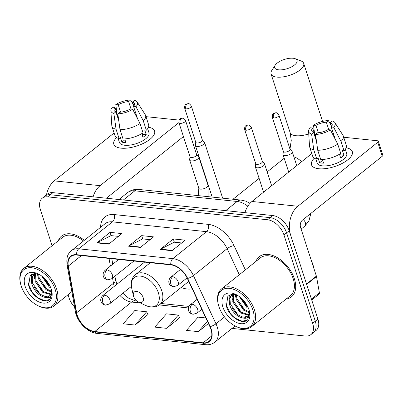 <?xml version="1.0" encoding="UTF-8"?>
<svg xmlns="http://www.w3.org/2000/svg" width="403" height="403" viewBox="0 0 403 403"><rect width="100%" height="100%" fill="white"/><g stroke="black" fill="none" stroke-linecap="round" stroke-linejoin="round"><path stroke-width="0.6" d="M181.143 287.47A28.412 17.571 -128.7 0 0 192.181 288.75M232.002 328.405L305.338 336.042A16.08 9.944 -128.7 0 0 310.854 334.641L316.113 330.43A16.08 9.944 -128.7 0 0 317.927 319.111L289.213 230.738A16.08 9.944 -128.7 0 0 272.816 215.55L52.959 192.649A16.08 9.944 -128.7 0 0 47.443 194.05L44.814 196.155A16.08 9.944 -128.7 0 1 50.33 194.755A16.08 9.944 -128.7 0 0 44.814 196.155L42.184 198.261A16.08 9.944 -128.7 0 0 40.371 209.58L52.108 245.709M310.854 334.641A16.08 9.944 -128.7 0 0 312.668 323.322L283.954 234.949L286.583 232.843A16.08 9.944 -128.7 0 0 270.186 217.655L50.33 194.755L270.186 217.655A16.08 9.944 -128.7 0 1 286.583 232.843L315.297 321.216L286.583 232.843L289.213 230.738M313.484 332.535A16.08 9.944 -128.7 0 0 315.297 321.216A16.08 9.944 -128.7 0 1 313.484 332.535M294.356 278.725A25.732 15.913 -128.7 0 0 278.337 258.247A25.732 15.913 -128.7 0 0 259.295 256.661A25.732 15.913 -128.7 0 0 255.976 261.376A25.732 15.913 -128.7 0 1 259.295 256.661A25.732 15.913 -128.7 0 1 278.337 258.247A25.732 15.913 -128.7 0 1 294.356 278.725A25.732 15.913 -128.7 0 1 291.455 296.835A25.732 15.913 -128.7 0 0 294.356 278.725M84.313 240.329A25.732 15.913 -128.7 0 0 61.578 236.067A25.732 15.913 -128.7 0 0 58.264 240.782A25.732 15.913 -128.7 0 1 61.578 236.067A25.732 15.913 -128.7 0 1 84.313 240.329M210.93 329.251A17.153 10.609 51.3 0 1 209.001 341.326A17.153 10.609 51.3 0 1 203.117 342.817L94.77 331.533A17.153 10.609 51.3 0 1 76.63 312.768L68.329 266.066A17.153 10.609 51.3 0 1 70.908 256.56A17.153 10.609 51.3 0 1 76.792 255.064L170.917 264.867A17.153 10.609 51.3 0 1 187.375 278.463L209.903 326.647A17.153 10.609 51.3 0 1 210.93 329.251M211.248 329.286A17.581 10.871 -128.7 0 0 210.19 326.616L187.667 278.433A17.581 10.871 -128.7 0 0 170.796 264.494L76.671 254.691A17.581 10.871 -128.7 0 0 67.996 265.97L76.298 312.668A17.581 10.871 -128.7 0 0 94.891 331.906L203.238 343.19A17.581 10.871 -128.7 0 0 211.248 329.286M135.045 325.045L146.652 311.786L134.788 310.552L123.182 323.81L135.045 325.045L148.007 314.496M166.681 328.339L178.287 315.081L166.424 313.846L154.817 327.105L166.681 328.339L179.637 317.791M286.13 299.041A25.732 15.913 -128.7 0 0 291.455 296.835A25.732 15.913 -128.7 0 1 286.13 299.041M68.047 294.754L69.084 297.953A16.08 9.944 -128.7 0 0 74.55 306.98M283.954 234.949A16.08 9.944 -128.7 0 0 267.557 219.761L47.7 196.86A16.08 9.944 -128.7 0 0 42.184 198.261M160.152 249.472L173.31 238.939L185.173 240.173L172.016 250.706L160.152 249.472A4.287 2.876 95.9 0 1 160.631 249.16L172.413 250.389M96.886 242.883L110.039 232.35L121.902 233.584L108.75 244.117L96.886 242.883A4.287 2.876 95.9 0 1 97.36 242.571L109.148 243.8M128.522 246.178L141.675 235.644L153.538 236.878L140.385 247.412L128.522 246.178A4.287 2.876 95.9 0 1 128.995 245.865L140.778 247.094M205.832 317.947L198.059 317.141L186.448 330.4L198.311 331.639L208.442 323.528M141.675 235.644L142.738 238.914M150.047 239.674L142.647 238.903L128.995 245.865M110.039 232.35L111.102 235.619M118.411 236.38L111.016 235.609L97.36 242.571M173.31 238.939L174.373 242.208M181.682 242.969L174.282 242.198L160.631 249.16M178.287 315.081L179.703 317.917M198.311 331.639L207.389 321.272M146.652 311.786L148.067 314.622M346.147 147.825A21.44 8.78 162 0 1 346.862 160.535A21.44 8.78 162 0 1 321.201 168.872A21.44 8.78 162 0 1 318.768 168.746A21.44 8.78 162 0 1 314.305 158.172A21.44 8.78 162 0 0 311.529 164.837A21.44 8.78 162 0 0 318.768 168.746A21.44 8.78 162 0 0 341.87 163.578A21.44 8.78 162 0 0 352.313 151.588A21.44 8.78 162 0 0 346.147 147.825M306.628 284.422A2.68 1.657 -128.7 0 0 306.527 284.024L290.724 235.387A21.44 14.382 -84.1 0 1 297.832 206.255L377.742 142.279A2.68 1.098 -18 0 0 378.316 141.246A2.68 1.098 -18 0 0 377.41 140.758L343.709 137.247M244.908 212.643A21.44 14.382 -84.1 0 1 251.966 201.475L311.811 153.563M378.316 141.246L382.85 155.2A2.68 1.098 162 0 1 382.276 156.233L302.366 220.209A5.36 3.597 95.9 0 0 300.593 227.494L316.39 276.126A2.68 1.657 51.3 0 1 316.496 276.523L319.377 292.749A2.68 1.657 51.3 0 1 318.975 294.235L311.731 300.039M331.573 126.567L330.294 122.623A10.72 4.388 162 0 1 332.143 124.205A10.72 4.388 162 0 1 331.251 126.995L335.246 139.292M339.996 153.916L340.318 154.903A10.72 4.388 -18 0 1 339.855 155.412M337.734 144.128L330.395 129.882L327.961 129.63A10.72 4.388 162 0 1 317.554 132.819L315.534 134.441L317.73 150.264L320.753 159.568A17.692 7.244 162 0 0 340.757 153.432L337.734 144.128A17.692 7.244 162 0 1 317.73 150.264M339.533 154.42A10.72 4.388 162 0 1 340.208 154.561M345.356 149.256L346.706 153.412A15.546 6.362 162 0 1 339.135 162.102A15.546 6.362 162 0 1 322.385 165.85A15.546 6.362 162 0 1 317.136 163.019L315.786 158.863M322.415 159.512L323.599 163.15A15.546 6.362 162 0 1 321.478 163.059A15.546 6.362 162 0 1 319.644 162.736L318.133 158.087L316.798 159.155A17.692 7.244 162 0 1 312.678 156.238L309.655 146.934A17.692 7.244 162 0 1 309.514 146.183L308.582 131.232A13.939 5.707 162 0 1 310.214 127.781L312.647 128.033L316.133 138.768M316.481 141.262L313.605 132.411L311.579 134.028L313.776 149.851L316.798 159.155M313.776 149.851A17.692 7.244 162 0 1 309.655 146.934M330.395 129.882A13.939 5.707 162 0 1 315.534 134.441M311.579 134.028A13.939 5.707 162 0 1 308.582 131.232M318.325 132.758L315.932 125.404L313.504 125.147L314.637 134.169M313.504 125.147A13.939 5.707 162 0 1 328.359 120.593L326.339 122.21L328.777 129.716M331.326 125.801L328.359 120.593M313.605 132.411A10.72 4.388 162 0 1 311.751 130.829A10.72 4.388 162 0 1 312.647 128.033M315.932 125.404A10.72 4.388 162 0 1 326.339 122.21M339.472 154.233L340.666 157.916A15.546 6.362 162 0 0 343.955 155.281L342.444 150.631L344.046 150.798L341.024 141.498L333.679 127.252L331.251 126.995M330.294 122.623L332.314 121.006A13.939 5.707 162 0 1 334.943 122.663L342.978 135.312A17.692 7.244 162 0 1 343.306 136.002L346.328 145.307A17.692 7.244 162 0 1 344.046 150.798M343.306 136.002A17.692 7.244 162 0 1 341.024 141.498M334.943 122.663A13.939 5.707 162 0 1 333.679 127.252M319.644 162.736L322.672 160.313A10.72 4.388 -18 0 0 322.677 160.318L322.41 159.512M343.955 155.281L340.318 154.903M218.91 306.572A23.052 14.256 -128.7 0 0 236.047 326.455A23.052 14.256 -128.7 0 0 252.918 310.114A23.052 14.256 -128.7 0 0 230.42 288.477A23.052 14.256 -128.7 0 0 218.265 304.25A23.052 14.256 -128.7 0 0 218.91 306.572M236.047 326.455L236.707 326.773A24.12 14.916 -128.7 0 0 251.648 326.647A24.12 14.916 -128.7 0 0 254.364 309.67A24.12 14.916 -128.7 0 0 239.347 290.467A24.12 14.916 -128.7 0 0 221.494 288.981A24.12 14.916 -128.7 0 0 218.104 303.53L218.265 304.25M251.648 326.647L290.452 295.58A24.12 14.916 -128.7 0 0 293.167 278.604A24.12 14.916 -128.7 0 0 278.151 259.401A24.12 14.916 -128.7 0 0 260.298 257.915L221.494 288.981M313.877 268.378A26.805 16.573 -128.7 0 0 312.904 264.59A26.805 16.573 -128.7 0 0 311.398 260.746M248.591 308.643L247.029 307.66L239.342 296.573M249.059 312.607L243.739 310.29L236.072 299.268L235.594 294.583M249.13 311.806L244.561 309.635L236.893 298.608L236.375 294.815M248.248 315.121L240.45 312.924L232.783 301.902L233.115 294.21M248.52 314.582L241.271 312.265L233.609 301.243L233.639 294.24M249.261 310.592C250.192 316.884 247.885 319.302 242.339 317.851C236.385 316.315 232.103 311.877 229.498 304.532L229.176 298.769L231.544 294.674L232.163 294.24M247.205 316.451L243.064 317.176L237.987 314.899L230.32 303.877L229.942 298.432L231.967 294.361M247.91 307.046L240.742 297.676M242.339 317.851A13.4 8.287 -128.7 0 0 246.933 316.682A13.4 8.287 -128.7 0 0 249.064 310.028M248.963 309.7A17.692 10.941 -128.7 0 0 235.7 294.386A17.692 10.941 -128.7 0 0 222.864 306.98A17.692 10.941 -128.7 0 0 240.077 323.574A17.692 10.941 -128.7 0 0 249.482 311.6A17.692 10.941 -128.7 0 0 248.963 309.7M236.893 294.996L231.745 294.286L227.871 296.22L226.38 305.897C228.99 317.101 243.357 325.634 247.916 319.428L249.452 311.605M247.225 320.158L242.107 321.186L235.775 318.451L229.962 312.592L226.33 305.131L225.902 303.273M236.47 313.69L232.113 308.214M229.04 299.62L229.262 295.112M239.76 311.056L235.402 305.585M232.329 296.991L232.274 294.23M243.049 308.426L238.692 302.95M246.334 305.791L241.981 300.321M229.05 302.255L228.874 295.359M232.34 299.625L231.876 294.452M235.629 296.991L235.186 294.482M293.102 58.239A11.793 4.831 -18 0 0 275.178 65.226A11.793 4.831 -18 0 0 278.634 69.82A11.793 4.831 -18 0 0 293.475 65.734A11.793 4.831 -18 0 0 295.223 58.712A11.793 4.831 -18 0 0 293.102 58.239M295.223 58.712L300.986 60.944A17.153 7.022 162 0 1 303.696 63.382A17.153 7.022 162 0 1 295.339 72.973A17.153 7.022 162 0 1 276.856 77.104A17.153 7.022 162 0 1 271.068 73.981A17.153 7.022 162 0 1 271.829 70.419L275.178 65.226M133.625 296.497A6.433 3.98 -128.7 0 0 138.41 302.049A6.433 3.98 -128.7 0 0 143.115 297.485A6.433 3.98 -128.7 0 0 136.839 291.45A6.433 3.98 -128.7 0 0 133.448 295.847A6.433 3.98 -128.7 0 0 133.625 296.497M187.138 282.669A25.465 15.747 -128.7 0 0 189.586 283.193M283.369 151.347L283.012 154.304A4.826 1.975 -18 0 0 283.047 154.681A4.826 1.975 -18 0 0 284.674 155.558A4.826 1.975 -18 0 0 291.193 153.558A4.826 1.975 -18 0 0 292.22 151.699A4.826 1.975 -18 0 0 292.029 151.372L289.999 149.196M273.496 117.968A3.486 1.426 -18 0 1 272.322 117.333L283.415 151.473A3.486 1.426 -18 0 0 284.589 152.107A3.486 1.426 -18 0 0 289.299 150.667A3.486 1.426 -18 0 0 290.039 149.322L278.947 115.182C277.697 113.324 276.71 112.528 275.995 112.795A3.486 2.337 -84.1 0 0 274.655 113.233A3.486 2.337 95.9 0 0 273.496 117.968A3.486 1.426 -18 0 0 277.249 117.132A3.486 1.426 -18 0 0 278.947 115.182M195.747 142.219L195.384 145.176A4.826 1.975 -18 0 0 195.42 145.554A4.826 1.975 -18 0 0 197.047 146.43A4.826 1.975 -18 0 0 203.565 144.43A4.826 1.975 -18 0 0 204.598 142.571A4.826 1.975 -18 0 0 204.402 142.244L202.371 140.068M185.869 108.845A3.486 1.426 -18 0 1 184.695 108.211L195.787 142.35A3.486 1.426 -18 0 0 196.961 142.984A3.486 1.426 -18 0 0 201.671 141.539A3.486 1.426 -18 0 0 202.417 140.194L191.324 106.054C190.07 104.196 189.083 103.4 188.367 103.667A3.486 2.337 -84.1 0 0 187.027 104.11A3.486 2.337 95.9 0 0 185.869 108.845A3.486 1.426 -18 0 0 189.627 108.004A3.486 1.426 -18 0 0 191.324 106.054M255.714 163.578L255.356 166.535A4.826 1.975 -18 0 0 255.386 166.913A4.826 1.975 -18 0 0 258.691 167.739A4.826 1.975 -18 0 0 263.532 165.794A4.826 1.975 -18 0 0 264.564 163.93A4.826 1.975 -18 0 0 264.368 163.608L262.343 161.427M245.84 130.204A3.486 1.426 -18 0 1 244.661 129.57L255.754 163.709A3.486 1.426 -18 0 0 256.933 164.343A3.486 1.426 -18 0 0 261.638 162.898A3.486 1.426 -18 0 0 262.383 161.553L251.291 127.413C250.036 125.555 249.054 124.759 248.339 125.026A3.486 2.337 -84.1 0 0 246.994 125.469A3.486 2.337 95.9 0 0 245.84 130.204A3.486 1.426 -18 0 0 249.593 129.363A3.486 1.426 -18 0 0 251.291 127.413M189.994 156.737L189.632 159.689A4.826 1.975 -18 0 0 189.667 160.067A4.826 1.975 -18 0 0 192.972 160.898A4.826 1.975 -18 0 0 197.813 158.948A4.826 1.975 -18 0 0 198.845 157.084A4.826 1.975 -18 0 0 198.649 156.762L196.619 154.581M180.121 123.358A3.486 1.426 -18 0 1 178.942 122.724L190.035 156.863A3.486 1.426 -18 0 0 191.213 157.497A3.486 1.426 -18 0 0 195.918 156.052A3.486 1.426 -18 0 0 196.664 154.712L185.571 120.568C184.317 118.709 183.33 117.913 182.614 118.18A3.486 2.337 -84.1 0 0 181.274 118.623A3.486 2.337 95.9 0 0 180.121 123.358A3.486 1.426 -18 0 0 183.874 122.517A3.486 1.426 -18 0 0 185.571 120.568M148.435 127.232A21.44 8.78 162 0 1 149.145 139.942A21.44 8.78 162 0 1 123.489 148.279A21.44 8.78 162 0 1 121.056 148.153A21.44 8.78 162 0 1 116.593 137.579A21.44 8.78 162 0 0 113.817 144.244A21.44 8.78 162 0 0 121.056 148.153A21.44 8.78 162 0 0 144.153 142.984A21.44 8.78 162 0 0 154.601 130.995A21.44 8.78 162 0 0 148.435 127.232M93.068 196.825A21.44 14.382 -84.1 0 1 100.12 185.662L178.902 122.588M46.486 194.815A21.44 14.382 -84.1 0 1 54.249 180.882L114.099 132.97M145.997 116.653L179.134 120.104M183.436 136.546L106.402 198.216M133.861 105.974L132.577 102.03A10.72 4.388 162 0 1 134.431 103.611A10.72 4.388 162 0 1 133.534 106.402L137.529 118.699M142.284 133.322L142.602 134.31A10.72 4.388 -18 0 1 142.138 134.819M140.022 123.535L132.678 109.289L130.25 109.037A10.72 4.388 162 0 1 119.842 112.225L117.822 113.848L120.018 129.67L123.041 138.975A17.692 7.244 162 0 0 143.045 132.839L140.022 123.535A17.692 7.244 162 0 1 120.018 129.67M141.816 133.826A10.72 4.388 162 0 1 142.491 133.967M147.644 128.663L148.994 132.819A15.546 6.362 162 0 1 141.418 141.513A15.546 6.362 162 0 1 124.673 145.256A15.546 6.362 162 0 1 119.424 142.425L118.074 138.269M121.933 142.143L124.955 139.72A10.72 4.388 -18 0 0 124.965 139.725L125.887 142.556A15.546 6.362 162 0 1 123.766 142.466A15.546 6.362 162 0 1 121.933 142.143L120.421 137.494L119.087 138.561A17.692 7.244 162 0 1 114.966 135.645L111.943 126.341A17.692 7.244 162 0 1 111.802 125.59L110.865 110.639A13.939 5.707 162 0 1 112.502 107.188L114.931 107.44L118.422 118.175M118.764 120.668L115.888 111.817L113.868 113.434L116.064 129.257L119.087 138.561M116.064 129.257A17.692 7.244 162 0 1 111.943 126.341M132.678 109.289A13.939 5.707 162 0 1 117.822 113.848M113.868 113.434A13.939 5.707 162 0 1 110.865 110.639M120.613 112.165L118.22 104.81L115.787 104.553L116.925 113.575M115.787 104.553A13.939 5.707 162 0 1 130.648 99.999L128.628 101.616L131.061 109.122M133.61 105.208L130.648 99.999M115.888 111.817A10.72 4.388 162 0 1 114.039 110.236A10.72 4.388 162 0 1 114.931 107.44M118.22 104.81A10.72 4.388 162 0 1 128.628 101.616M141.755 133.64L142.954 137.322A15.546 6.362 162 0 0 146.244 134.688L144.732 130.038L146.334 130.204L143.312 120.905L135.967 106.659L133.534 106.402M132.577 102.03L134.602 100.412A13.939 5.707 162 0 1 137.232 102.07L145.266 114.719A17.692 7.244 162 0 1 145.594 115.409L148.616 124.713A17.692 7.244 162 0 1 146.334 130.204M145.594 115.409A17.692 7.244 162 0 1 143.312 120.905M137.232 102.07A13.939 5.707 162 0 1 135.967 106.659M146.244 134.688L142.602 134.31M21.198 285.979A23.052 14.256 -128.7 0 0 38.33 305.862A23.052 14.256 -128.7 0 0 55.201 289.52A23.052 14.256 -128.7 0 0 32.703 267.884A23.052 14.256 -128.7 0 0 20.553 283.657A23.052 14.256 -128.7 0 0 21.198 285.979M38.33 305.862L38.995 306.179A24.12 14.916 -128.7 0 0 53.931 306.053A24.12 14.916 -128.7 0 0 56.652 289.077A24.12 14.916 -128.7 0 0 41.635 269.874A24.12 14.916 -128.7 0 0 23.782 268.393A24.12 14.916 -128.7 0 0 20.392 282.936L20.553 283.657M50.874 288.049L49.317 287.067L41.63 275.979M51.347 292.014L46.028 289.697L38.361 278.675L37.882 273.99M51.418 291.213L46.849 289.042L39.182 278.015L38.658 274.221M50.536 294.528L42.738 292.331L35.071 281.309L35.404 273.617M50.808 293.989L43.559 291.671L35.892 280.649L35.927 273.647M51.544 289.999C52.481 296.291 50.173 298.709 44.622 297.258C38.673 295.721 34.391 291.283 31.782 283.939L31.464 278.176L33.832 274.08L34.451 273.647M49.493 295.857L45.353 296.583L40.27 294.306L32.603 283.284L32.225 277.838L34.255 273.768M50.199 286.452L43.03 277.083M44.622 297.258A13.4 8.287 -128.7 0 0 49.221 296.089A13.4 8.287 -128.7 0 0 51.352 289.435M51.246 289.107A17.692 10.941 -128.7 0 0 37.988 273.793A17.692 10.941 -128.7 0 0 25.152 286.387A17.692 10.941 -128.7 0 0 42.365 302.98A17.692 10.941 -128.7 0 0 51.765 291.006A17.692 10.941 -128.7 0 0 51.246 289.107M39.182 274.403L34.033 273.692L30.16 275.627L28.668 285.304C31.278 296.507 45.645 305.041 50.204 298.835L51.74 291.011M83.492 240.989A24.12 14.916 -128.7 0 0 62.586 237.327L23.782 268.393M49.514 299.565L44.395 300.593L38.058 297.857L32.25 291.999L28.613 284.538L28.185 282.679M38.759 293.097L34.401 287.621M31.328 279.027L31.55 274.519M42.043 290.462L37.691 284.992M34.618 276.398L34.562 273.637M45.332 287.833L40.98 282.357M48.622 285.198L44.27 279.727M31.338 281.662L31.162 274.765M34.628 279.032L34.159 273.859M37.917 276.398L37.474 273.889M272.816 215.55L267.557 219.761M317.927 319.111L312.668 323.322M52.959 192.649L47.7 196.86M247.845 206.18A21.44 13.259 -128.7 0 0 237.155 201.475L225.705 210.643M138.975 189.46A10.72 7.194 95.9 0 0 134.839 190.821A21.44 13.259 -128.7 0 0 127.484 192.684C130.839 190.105 134.673 189.032 138.975 189.46L241.286 200.115A10.72 7.194 95.9 0 0 237.155 201.475L134.839 190.821L123.394 199.984M76.63 312.768L113.46 283.279A17.153 10.609 -128.7 0 0 114.109 285.843A17.153 10.609 -128.7 0 0 114.281 286.357M112.543 278.105L113.46 283.279A9.647 5.012 -10.1 0 0 115.48 279.405L116.956 284.216M203.117 342.817L211.746 335.911M76.671 254.691A5.36 3.597 -84.1 0 1 78.741 248.817L172.862 258.62A21.44 13.259 51.3 0 1 193.435 275.617L215.963 323.8A21.44 13.259 51.3 0 1 217.252 327.055A21.44 13.259 51.3 0 1 214.834 342.147L235.055 325.956M210.19 326.616A5.36 1.536 154.9 0 0 215.963 323.8L224.536 316.934M187.667 278.433A5.36 1.536 154.9 0 0 193.435 275.617L227.111 248.656A21.44 13.259 -128.7 0 0 206.538 231.66L172.862 258.62A5.36 3.597 95.9 0 0 170.796 264.494M71.386 250.681A21.44 13.259 51.3 0 1 78.741 248.817L112.417 221.857A21.44 13.259 -128.7 0 0 105.062 223.725L71.386 250.681C68.676 253.427 66.117 255.361 67.039 264.721L75.341 311.418C77.008 321.796 87.496 332.636 97.068 333.407L205.414 344.691A5.36 3.597 -84.1 0 1 203.238 343.19M67.996 265.97A5.36 2.786 169.9 0 1 67.039 264.721M76.298 312.668A5.36 2.786 169.9 0 1 75.341 311.418M94.891 331.906A5.36 3.597 95.9 0 0 97.068 333.407M100.584 227.307A26.805 16.573 51.3 0 1 114.19 214.572L208.316 224.375A26.805 16.573 51.3 0 1 234.032 245.623L245.367 269.869M239.301 274.73L227.111 248.656A5.36 1.536 -25.1 0 1 234.032 245.623M208.316 224.375A5.36 3.597 95.9 0 1 206.538 231.66L112.417 221.857A5.36 3.597 95.9 0 0 114.19 214.572M68.329 266.066L81.461 255.552M109.042 258.424L110.402 266.081M119.988 295.52A17.153 10.609 -128.7 0 0 131.6 302.049L140.315 302.955M94.77 331.533L131.6 302.049A9.647 6.473 95.9 0 1 135.317 300.819L136.733 300.97M159.311 304.935L188.423 307.963M251.966 201.475L297.832 206.255M306.527 284.024L316.39 276.126M382.276 156.233L377.742 142.279M316.496 276.523L306.653 284.407M311.428 299.117L319.377 292.749M289.974 149.11L291.253 140.43L290.11 132.587A17.153 7.022 -18 0 0 295.898 135.71A17.153 7.022 -18 0 0 308.748 133.912M313.877 131.831A17.153 7.022 -18 0 0 314.315 131.61M293.873 156.777A17.153 10.609 51.3 0 1 301.625 161.719M145.402 305.373A17.727 10.962 -128.7 0 0 158.379 292.805A17.727 10.962 -128.7 0 0 141.075 276.166A17.727 10.962 -128.7 0 0 131.731 288.296C130.381 279.889 132.723 277.229 135.564 274.519A19.299 11.934 -128.7 0 1 149.845 275.707A19.299 11.934 -128.7 0 1 161.86 291.067A19.299 11.934 -128.7 0 1 159.689 304.648C156.419 306.824 153.311 308.532 145.402 305.373L138.41 302.049M201.792 309.308L197.047 313.111A5.36 3.315 -128.7 0 0 197.651 309.338A5.36 3.315 -128.7 0 0 192.186 304.275A5.36 3.597 95.9 0 0 190.407 311.559A5.36 3.597 -84.1 0 0 193.143 314.259C187.642 313.307 187.128 307.837 190.347 304.739A5.36 3.315 -128.7 0 1 192.186 304.275M310.824 213.439L309.025 220.637L304.839 226.128A4.826 2.982 -128.7 0 0 305.378 222.733A4.826 2.982 -128.7 0 0 303.222 219.524M131.393 286.392L109.42 303.983A5.36 3.315 -128.7 0 0 110.024 300.21A5.36 3.315 -128.7 0 0 104.558 295.147A5.36 3.597 95.9 0 0 102.78 302.431A5.36 3.597 -84.1 0 0 105.515 305.131C100.015 304.179 99.501 298.709 102.72 295.616A5.36 3.315 -128.7 0 1 104.558 295.147M222.159 198.125A4.826 1.975 -18 0 0 222.34 197.178L222.627 198.175M187.093 277.879L177.511 285.551A5.36 3.315 -128.7 0 0 178.111 281.778A5.36 3.315 -128.7 0 0 172.645 276.715A5.36 3.597 95.9 0 0 170.872 283.999A5.36 3.597 -84.1 0 0 173.602 286.699C168.101 285.747 167.588 280.276 170.807 277.183A5.36 3.315 -128.7 0 1 172.645 276.715M133.892 261.013L111.787 278.705A5.36 3.315 -128.7 0 0 112.392 274.932A5.36 3.315 -128.7 0 0 106.926 269.869A5.36 3.597 95.9 0 0 105.153 277.153A5.36 3.597 -84.1 0 0 107.883 279.853C102.382 278.901 101.868 273.43 105.087 270.337A5.36 3.315 -128.7 0 1 106.926 269.869M189.667 160.067L198.825 188.251A4.826 1.975 -18 0 0 200.684 189.153A4.826 1.975 -18 0 0 206.971 187.133A4.826 1.975 -18 0 0 208.003 185.274L208.144 196.664M54.249 180.882L100.12 185.662M127.484 192.684L118.945 199.52M241.286 200.115L245.598 201.092L250.072 203.253M205.414 344.691L207.605 344.761C210.376 344.636 212.789 343.764 214.834 342.147M111.802 258.711L112.775 264.182M114.91 276.206L115.48 279.405M161.109 303.509L188.962 306.411M122.85 293.233L128.582 298.119L135.317 300.819M232.078 294.245L231.544 294.674M290.11 132.587L271.068 73.981M188.74 281.385L159.689 304.648M150.299 262.721L135.564 274.519M133.448 295.847L131.731 288.296M322.551 121.414L303.696 63.382M233.005 199.253L259.104 178.358M267.159 171.915L284.211 158.263M197.047 313.111L193.143 314.259M301.117 229.106L304.839 226.128M288.694 172.071L283.047 154.681M197.122 299.318L190.347 304.739M296.749 165.623L292.22 151.699M272.322 117.333C272.025 113.359 273.909 113.49 273.944 113.213L275.995 112.795M109.42 303.983L105.515 305.131M212.164 197.082L195.42 145.554M144.551 262.121L102.72 295.616M222.34 197.178L204.598 142.571M184.695 108.211C184.398 104.231 186.282 104.362 186.317 104.085L188.367 103.667M177.511 285.551L173.602 286.699M263.592 192.166L255.386 166.913M271.642 185.723L264.564 163.93M244.661 129.57C244.364 125.59 246.253 125.721 246.288 125.444L248.339 125.026M180.473 269.441L170.807 277.183M111.787 278.705L107.883 279.853M198.825 188.251L198.266 195.636M208.003 185.274L198.845 157.084M178.942 122.724C178.645 118.744 180.534 118.875 180.564 118.598L182.614 118.18M118.709 259.431L105.087 270.337M71.84 291.717L53.931 306.053M34.361 273.652L33.832 274.08"/></g></svg>
